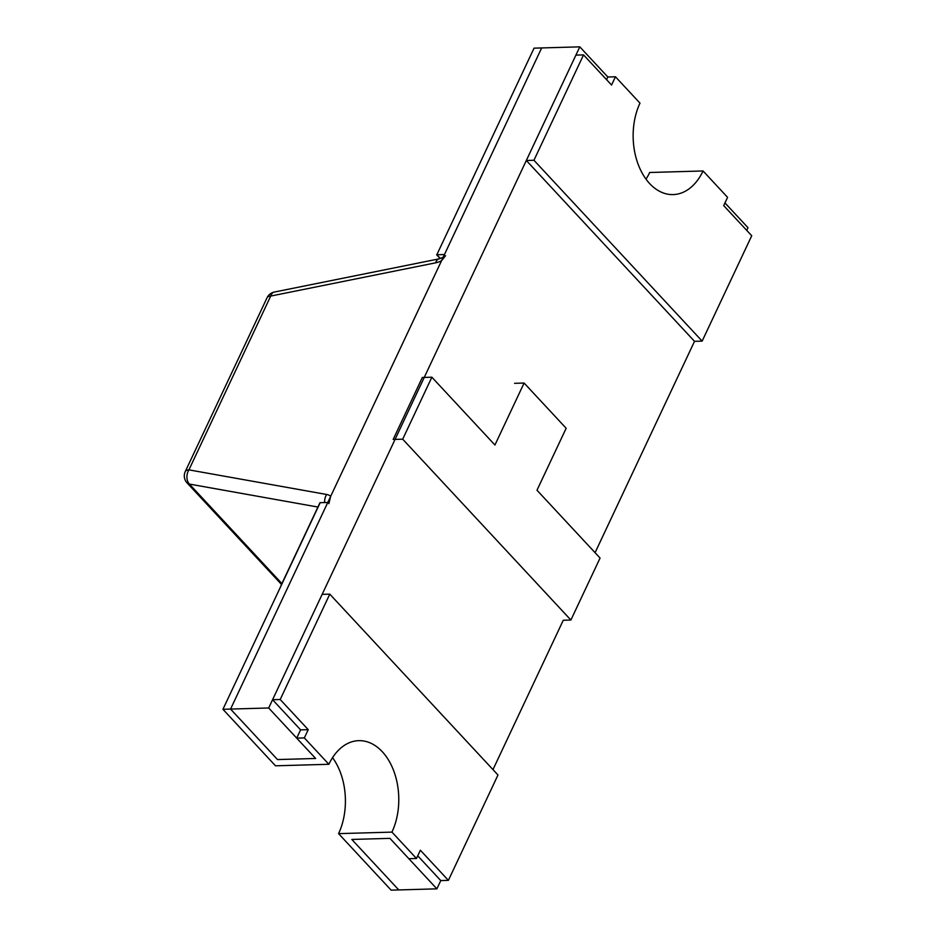 <?xml version="1.0" encoding="UTF-8"?>
<svg xmlns="http://www.w3.org/2000/svg" width="937" height="937" viewBox="0 0 937 937"><rect width="100%" height="100%" fill="white"/><g stroke="black" fill="none" stroke-linecap="round" stroke-linejoin="round"><path stroke-width="1.41" d="M606.567 79.668L607.832 76.998L615.457 76.775L639.983 103.152A57.555 38.358 -91.6 0 0 637.898 163.624A57.555 38.358 -91.6 0 0 673.164 194.591A57.555 38.358 -91.6 0 0 703.055 170.967L649.681 172.49A57.555 38.358 -91.6 0 1 646.015 179.131M436.829 254.759L440.331 258.53L436.829 254.759L534.043 48.162L541.668 47.939L444.454 254.548L436.829 254.759L475.715 172.115L436.829 254.759M595.065 552.689L694.516 341.337L702.141 341.115L533.949 160.262L583.528 54.896L575.904 55.119L526.325 160.485L533.949 160.262M694.516 341.337L526.325 160.485M615.457 76.775L611.568 85.044L583.528 54.896M703.055 170.967L727.581 197.344L723.692 205.613L751.732 235.749L702.141 341.115M329.777 594.14L497.98 774.993L448.39 880.358L440.777 880.581L436.876 888.838L398.764 889.927L351.808 839.447L398.764 889.927L391.139 890.15L338.573 833.637L391.947 832.115A57.555 38.358 88.4 0 0 394.02 771.643A57.555 38.358 88.4 0 0 358.766 740.663A57.555 38.358 88.4 0 0 328.875 764.287L304.338 737.911L308.226 729.654L280.198 699.506L329.777 594.14L322.152 594.351L272.573 699.728L300.613 729.864L308.226 729.654M332.541 757.646A57.555 38.358 -91.6 0 1 338.573 833.637M328.875 764.287L275.501 765.81L222.936 709.297L320.161 502.689L327.786 502.478L230.561 709.075L277.516 759.567L315.64 758.478L296.713 738.133L304.338 737.911M436.876 888.838L389.933 838.357L351.808 839.447L389.933 838.357L408.848 858.702L416.473 858.479L420.362 850.222L448.39 880.358M440.777 880.581L417.738 855.809M272.573 699.728L280.198 699.506M300.613 729.864L296.713 738.133M416.473 858.479L391.947 832.115M222.936 709.297L230.561 709.075L277.516 759.567L315.64 758.478L268.685 707.985L579.792 46.85L607.832 76.998M746.73 230.385L747.995 227.703L724.957 202.931M492.979 769.617L563.266 620.259L570.891 620.036L402.699 439.184L431.863 377.201L494.935 445.016L524.099 383.046L566.159 428.256L536.983 490.238L600.067 558.054L570.891 620.036M579.792 46.85L541.668 47.939L230.561 709.075L268.685 707.985M443.166 257.288L439.23 258.823A10.237 5.915 78.6 0 0 435.646 262.828A20.462 12.146 -42.9 0 0 441.55 260.72L445.555 255.731M441.55 260.72L330.691 496.294L328.887 503.661M431.863 377.201L422.329 377.47L393.165 439.453L402.699 439.184M514.577 383.315L524.099 383.046M440.179 258.577L436.642 254.77M319.974 502.7L281.077 585.332L319.974 502.7M439.23 258.823L274.295 292.063A10.237 5.915 78.6 0 0 270.711 296.069L435.646 262.828M267.057 297.743A10.237 4.615 25.2 0 1 270.711 296.069L188.923 469.87A10.237 4.615 25.2 0 0 185.268 471.545L267.057 297.743A10.237 10.237 0 0 1 274.295 292.063M185.268 471.545A10.237 10.237 0 0 0 187.037 482.871A10.237 6.079 -42.9 0 0 189.379 484.078A10.237 7.519 -79.9 0 1 188.923 469.87L326.638 494.478A10.237 7.519 -79.9 0 0 324.67 502.56M317.924 507.046L189.379 484.078L281.908 583.575M330.691 496.294A20.462 12.146 -42.9 0 0 326.638 494.478M187.037 482.871L281.498 584.442"/></g></svg>

